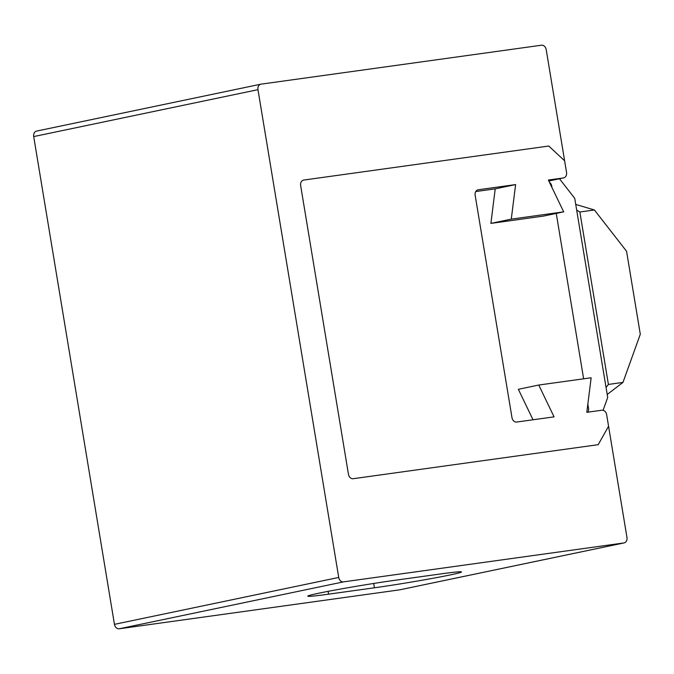 <?xml version="1.0" encoding="UTF-8"?>
<svg xmlns="http://www.w3.org/2000/svg" width="674" height="674" viewBox="0 0 674 674"><rect width="100%" height="100%" fill="white"/><g stroke="black" fill="none" stroke-linecap="round" stroke-linejoin="round"><path stroke-width="1.01" d="M563.683 211.855L543.295 216.118L490.891 223.397L511.28 219.134L563.683 211.855L548.366 180.034L563.43 177.944L548.83 180.994L563.641 177.902A5.047 3.968 -101.8 0 1 563.43 177.944M533.024 419.784L518.357 389.302L538.745 385.039L554.062 416.861L516.722 422.042A5.047 3.968 -101.8 0 1 511.97 417.61L475.162 195.292A5.047 3.968 -101.8 0 1 478.06 189.807A5.047 3.968 -101.8 0 1 478.27 189.765L515.61 184.583L511.28 219.134M515.61 184.583L495.221 188.846L475.768 191.551M538.745 385.039L591.149 377.769L586.818 412.311L601.882 410.222A5.047 3.968 -101.8 0 1 606.642 414.653L626.963 537.422A5.047 3.968 -101.8 0 1 624.065 542.915A5.047 3.968 -101.8 0 1 623.854 542.949L343.479 581.881A5.047 3.968 -101.8 0 1 338.727 577.449L257.974 89.667A5.047 3.968 -101.8 0 1 260.872 84.183A5.047 3.968 -101.8 0 1 261.082 84.149L541.458 45.217A5.047 3.968 -101.8 0 1 546.21 49.649L564.618 160.808L548.771 146.031L303.763 180.051A5.047 3.968 78.2 0 0 303.553 180.093A5.047 3.968 78.2 0 0 300.655 185.577A5.047 3.968 -101.8 0 1 303.553 180.093A5.047 3.968 -101.8 0 1 303.763 180.051L548.771 146.031L564.618 160.808L566.539 172.418A5.047 3.968 -101.8 0 1 563.641 177.902M598.209 444.68L608.563 426.263L598.209 444.68L353.201 478.7A5.047 3.968 -101.8 0 1 348.45 474.269A5.047 3.968 78.2 0 0 353.201 478.7L598.209 444.68M300.655 185.577L348.45 474.269L300.655 185.577M394.838 580.306L440.695 573.936A54.687 1.811 -9.4 0 1 461.513 571.931A54.687 1.811 -9.4 0 1 431.394 578.57A54.687 1.811 -9.4 0 1 374.432 587.795L328.575 594.165A54.687 1.811 -9.4 0 1 307.757 596.161A54.687 1.811 -9.4 0 1 337.876 589.523A54.687 1.811 -9.4 0 1 394.838 580.306M36.809 131.051A5.047 3.968 78.2 0 0 36.598 131.085A5.047 3.968 78.2 0 0 33.7 136.578L114.454 624.351A5.047 3.968 78.2 0 0 119.205 628.783L399.589 589.851A5.047 3.968 78.2 0 0 399.792 589.817A5.047 3.968 78.2 0 0 400.002 589.767M606.044 387.449A100.957 62.396 -97.9 0 0 608.403 384.433L622.97 382.411L607.207 394.475M575.748 204.433L594.426 209.985L579.859 212.007L608.403 384.433M579.859 212.007A100.957 62.396 -97.9 0 0 576.691 210.145M622.97 382.411L640.3 334.237L626.567 251.284L594.426 209.985M559.496 178.77L574.737 198.358L607.704 397.458L603.087 410.281M587.93 412.159A5.047 3.968 -101.8 0 0 588.537 408.419L587.838 404.198M583.633 378.813L556.252 213.405M551.964 187.507L551.728 186.091A5.047 3.968 -101.8 0 0 549.453 182.3M495.221 188.846L490.891 223.397M328.575 594.165L328.112 591.351M374.432 587.795L373.716 583.457M399.589 589.851L623.854 542.949M119.205 628.783L343.479 581.881M114.454 624.351L338.727 577.449M33.7 136.578L257.974 89.667M399.792 589.817L624.065 542.915M36.598 131.085L260.872 84.183"/></g></svg>
